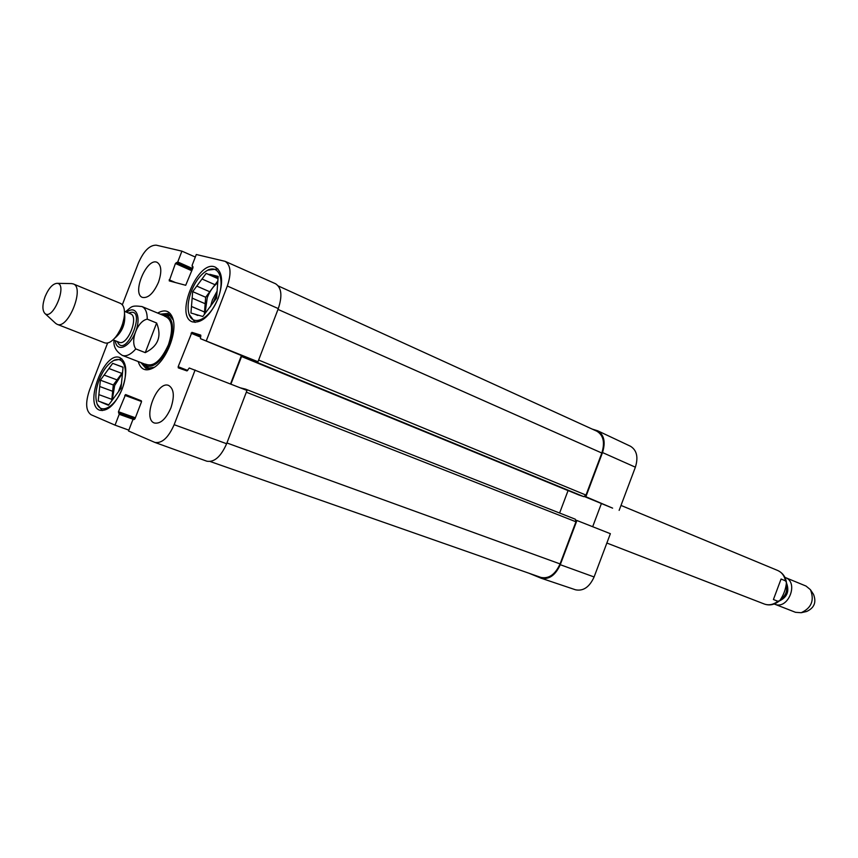 <?xml version="1.0" encoding="UTF-8"?>
<svg xmlns="http://www.w3.org/2000/svg" width="858" height="858" viewBox="0 0 858 858"><rect width="100%" height="100%" fill="white"/><g stroke="black" fill="none" stroke-linecap="round" stroke-linejoin="round"><path stroke-width="1.29" d="M240.401 387.859L245.581 389.124L246.214 390.143M241.87 355.705L230.909 384.116M257.185 361.497L255.941 361.926L251.383 360.478L251.158 359.523M540.401 577.23L540.862 577.402C548.82 579.043 555.223 574.549 560.07 563.92L575.943 521.782L575.3 519.219L245.602 389.135M559.609 513.03L568.082 490.54M578.796 494.948L583.772 496.643L585.993 495.087L601.833 453.035C605.083 442.492 603.431 435.221 596.868 431.22L278.335 285.971M156.639 323.016C161.958 336.304 158.162 346.182 145.259 352.638L135.811 348.927C129.815 340.948 137.548 320.838 147.254 319.165L156.639 323.016L145.259 352.638M45.109 296.589C48.649 288.288 52.585 283.869 56.918 283.322C68.179 283.269 52.939 321.246 44.841 313.427C42.192 310.264 42.278 304.654 45.109 296.589M71.579 283.601L73.273 283.923C85.006 287.516 68.039 329.804 57.089 324.292L55.631 323.359M73.273 283.923L120.388 303.357C123.498 304.858 124.85 308.848 124.421 315.304C123.509 323.316 120.613 330.534 115.723 336.958C111.583 341.924 107.851 343.876 104.558 342.803L57.089 324.292M773.423 599.528L781.07 579.021L785.499 580.845L786.443 582.518C785.831 589.178 783.59 595.216 779.729 600.632L777.874 601.276L773.423 599.528M801.436 612.666L806.595 611.497C814.317 607.947 816.612 602.219 813.491 594.315L810.563 589.907M774.206 603.989L795.516 612.312L801.19 612.719C811.518 607.957 814.596 600.278 810.435 589.693L806.048 586.068L784.888 577.359M774.677 604.182C788.052 610.199 799.184 582.443 785.36 577.541M113.857 360.424L121.911 358.944M102.306 410.596L97.222 404.225M207.743 270.173L217.878 268.919M195.088 322.415L189.028 314.135M145.667 365.991L148.08 368.919M169.884 314.554L166.12 315.004M142.964 363.384L144.895 365.422C153.303 368.801 161.401 361.969 169.208 344.927C174.624 327.938 173.273 317.921 165.165 314.886L162.366 315.025M145.42 364.103C153.389 367.31 161.068 360.832 168.468 344.68C173.606 328.571 172.329 319.079 164.639 316.194M104.118 375.064L117.042 379.901L113.299 384.974L112.666 391.28L99.721 386.508L100.375 380.18L112.688 363.352L123.059 367.31M100.375 380.18L113.299 384.974M122.565 372.404L121.836 373.391L108.912 368.5M123.069 367.224L119.884 366.012L123.069 367.192L120.999 388.277L108.44 405.266L105.287 403.957L108.537 405.126M108.666 404.955L98.209 401.008L98.874 394.626L111.851 399.345L111.701 400.847M98.209 401.008L108.773 404.815M112.688 363.352L123.069 367.278M99.217 379.729C102.939 370.517 107.604 364.21 113.224 360.8C123.82 354.611 129.279 370.549 122.297 388.535C115.594 406.628 100.847 415.111 96.997 403.539C95.002 397.179 95.742 389.242 99.217 379.729M115.83 364.511L119.884 366.012M105.287 403.957L101.298 402.295M98.874 394.626L99.721 386.508M111.851 399.345L112.666 391.28M112.216 400.16L114.661 385.51L122.49 373.176M117.042 379.901L121.836 373.391M196.772 286.089L209.76 291.763L205.673 297.254L205.169 303.721L192.149 298.123L192.675 291.623L206.145 273.412L218.007 278.7M192.675 291.623L205.673 297.254M217.846 280.909L215.004 284.727L202.016 278.989M218.125 277.123L214.479 275.493L218.179 276.415L216.581 298.091L202.81 316.484L190.948 313.02L191.473 306.467L204.536 312.022L204.354 314.425M206.145 273.412L218.061 278.013M197.812 315.454L194.541 314.071M191.334 291.259C195.431 281.167 200.751 274.228 207.293 270.431C219.434 263.663 225.557 281.242 217.224 300.354C209.202 319.594 192.396 327.155 188.899 313.631C187.323 307.4 188.127 299.946 191.334 291.259M209.792 274.324L214.479 275.493M191.473 306.467L192.149 298.123M204.536 312.022L205.169 303.721M205.073 313.46L207.25 297.683C209.888 291.076 213.374 286.122 217.707 282.829M209.76 291.763L215.004 284.727M128.839 430.148L115.047 425.139L91.066 414.725C85.789 410.961 85.264 402.767 89.489 390.133L107.636 342.986M122.319 304.815L138.331 263.213C143.661 251.008 149.646 244.991 156.285 245.173L181.907 251.147L195.313 257.046M206.488 461.068L206.864 461.207C214.296 462.494 220.881 456.671 226.63 443.736L246.997 390.454L189.275 367.996L186.98 370.913L178.292 367.878L178.174 366.698L191.924 332.357L200.74 335.103L200.482 338.696L257.979 361.744L278.303 308.601C282.475 295.935 281.574 287.655 275.6 283.773L225.128 261.347C230.802 265.101 231.531 273.316 227.316 286.014L206.403 340.551M257.979 361.744L251.619 359.716M241.42 355.523L230.534 383.966M122.254 388.792C115.422 404.311 107.979 411.475 99.946 410.285C83.301 405.587 104.301 350.332 119.927 357.647C126.855 362.076 127.627 372.458 122.254 388.792M218.168 298.37C210.328 315.776 201.694 323.595 192.278 321.836C174.163 315.615 198.552 258.269 215.519 267.256C222.597 271.986 223.477 282.368 218.168 298.37M170.903 407.904C166.023 418.951 160.564 424.002 154.526 423.037C142.053 419.465 156.96 380.051 168.726 385.489C173.981 388.76 174.7 396.235 170.903 407.904M158.483 282.239C153.518 293.35 148.166 298.412 142.428 297.404C131.446 293.704 146.911 256.982 157.186 262.398C161.508 265.337 161.937 271.943 158.483 282.239M160.296 314.167L168.05 313.449L173.262 320.045M154.311 367.278L145.989 368.457L140.873 362.569M138.213 361.54C140.691 369.616 145.646 371.793 153.056 368.061C165.926 361.475 177.638 332.271 172.887 318.618C170.109 310.8 165.036 308.944 157.657 313.073M192.16 266.548L193.039 266.935L192.074 265.465L196.289 254.504L225.128 261.347M192.203 266.559L192.953 267.814L185.703 285.285L169.241 280.898L175.429 263.492L177.756 261.958L181.907 251.147M115.047 425.139L119.219 414.285L118.468 411.722L125.6 394.551L141.345 400.804L141.441 401.973L135.038 418.661L132.743 419.98L128.518 430.995L154.869 442.428L206.864 461.207M195.109 370.012L174.153 424.689C168.415 437.677 161.99 443.586 154.869 442.428M585.038 496.385L612.569 508.118M592.149 429.064L597.651 430.78C604.129 434.824 605.748 442.084 602.509 452.552L585.896 496.675M541.162 578.228L575.546 589.8C583.311 591.344 589.5 587.065 594.101 576.962L610.37 533.697L576.919 520.495L560.263 564.703C555.458 575.268 549.088 579.772 541.162 578.228L528.946 573.23M576.919 520.495L576.072 520.195M601.404 503.528L592.674 526.715M619.144 510.371L635.381 467.192C638.459 457.175 636.818 450.193 630.469 446.246L597.651 430.78M560.07 563.92L226.92 442.975M575.943 521.782L246.332 392.203M568.06 490.604L241.484 356.488M251.362 360.467L578.828 494.959L251.383 360.478M583.772 496.643L255.941 361.926M585.993 495.087L258.633 360.049M601.833 453.035L277.992 309.406M135.811 348.927C130.813 354.547 126.33 356.714 122.362 355.405L146.836 364.886M166.205 316.613L141.956 306.553C145.474 308.194 147.233 312.398 147.254 319.165M126.716 312.258C135.993 304.429 141.677 317.042 135.403 332.282C129.408 347.629 116.581 352.82 115.294 340.744M124.045 318.136L121.857 326.844L117.417 334.652M124.517 313.299C125.74 323.53 122.372 331.928 114.425 338.47M124.464 311.336L130.534 313.824C139.35 316.57 127.402 346.353 119.123 342.256L113.031 339.854M128.721 313.084C148.209 304.933 125.761 360.896 117.31 341.538M785.499 580.845C784.405 575.761 781.82 572.307 777.734 570.495L621.01 505.426M779.729 600.632C774.71 604.772 769.562 605.898 764.296 604.011C768.832 605.609 773.358 604.697 777.874 601.276M779.3 601.008C787.215 597.2 789.607 591.194 786.486 582.99M781.07 598.991C785.756 595.527 787.494 590.98 786.282 585.338M170.152 314.789L166.549 315.058M146.01 366.248L148.434 368.94M171.257 315.991L165.165 314.886M144.895 365.422L150.064 368.822M118.372 391.827L121.45 383.665M212.881 303.035L216.87 294.112M210.467 306.714L212.398 299.914L217.149 291.023M187.709 370.441L178.174 366.698M200.525 337.119L191.023 333.204M200.911 336.068L191.924 332.357M251.673 359.738L200.504 338.696L251.641 359.727M175.461 282.561L169.155 279.815M191.827 270.763L175.429 263.492M192.224 269.734L176.287 262.645M192.267 269.627L176.898 262.795M192.664 268.586L177.756 261.958M141.559 401.512L124.775 395.334M134.331 419.455L133.591 419.197L134.331 419.455M133.204 419.294L119.219 414.285M134.974 418.801L119.133 413.127M134.996 418.779L118.554 412.88M135.371 417.792L118.468 411.722M278.303 308.601L227.316 286.014M226.63 443.736L174.153 424.689M584.588 496.621L612.623 508.14L584.588 496.621M560.263 564.703L594.101 576.962M602.509 452.552L635.381 467.192M210.264 461.54L540.862 577.402M245.581 389.124L575.3 519.219M141.956 306.553C130.759 305.126 131.875 306.832 125.493 311.754M114.06 340.261C113.256 346.428 116.023 351.48 122.362 355.405M44.841 313.427L55.77 323.477M56.918 283.322L71.761 283.601M764.296 604.011L606.863 543.039M786.432 582.421C785.606 576.876 782.71 572.897 777.734 570.495M96.997 403.539L97.522 405.126M113.224 360.8L114.682 359.942M188.899 313.631L189.318 315.272M207.293 270.431L208.762 269.605M173.209 319.82L172.887 318.618M154.108 367.417L153.056 368.061"/></g></svg>
